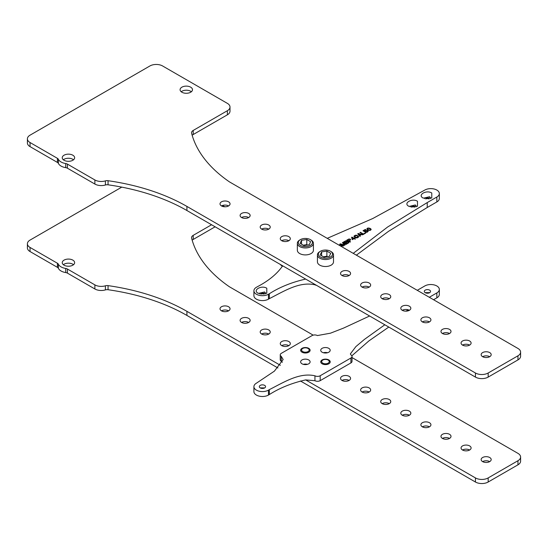 <?xml version="1.0" encoding="UTF-8"?>
<svg xmlns="http://www.w3.org/2000/svg" width="548" height="548" viewBox="0 0 548 548"><rect width="100%" height="100%" fill="white"/><g stroke="black" fill="none" stroke-linecap="round" stroke-linejoin="round"><path stroke-width="0.82" d="M436.845 297.845L436.845 292.927A8.521 4.918 0 0 0 439.338 289.447L439.338 294.365A8.521 4.918 180 0 1 436.845 297.845L433.571 299.735M351.85 355.803L368.893 340.918L388.785 327.067M429.139 292.92L425.693 292.92M352.022 357.57L517.963 453.374A8.994 5.192 0 0 1 520.6 457.046L520.6 461.142A8.994 5.192 180 0 1 517.963 464.82L488.172 482.021A8.994 5.192 180 0 1 475.445 482.021L300.407 380.963M211.569 224.755L193.211 235.352A5.679 3.281 180 0 0 191.547 237.674A5.679 3.281 180 0 0 191.608 238.147A168.996 97.571 0 0 0 229.434 286.789L313.175 335.143M369.619 316.004L343.534 328.101L330.478 333.184L317.395 335.561A3.788 2.185 0 0 0 312.079 335.582L281.357 353.316A3.788 2.185 0 0 0 280.247 354.864L280.247 359.783A3.788 2.185 0 0 0 281.261 361.276L282.405 362.262M280.391 365.304L186.916 311.339A168.996 97.571 0 0 0 108.052 285.624A3.788 2.185 180 0 0 105.394 285.809A8.994 5.192 0 0 1 94.873 284.878L67.425 269.027A3.788 2.185 180 0 0 65.733 268.458A10.419 6.014 0 0 1 58.383 264.218L58.383 268.315A3.788 2.185 0 0 0 57.403 267.342L30.037 251.539A8.994 5.192 180 0 1 27.4 247.867L27.4 243.764A8.994 5.192 0 0 0 30.037 247.443L57.403 263.239A3.788 2.185 180 0 1 58.383 264.218M121.779 187.128L30.037 240.093A8.994 5.192 0 0 0 27.4 243.764M222.502 205.479L224.755 206.774M221.488 310.846A5.021 2.898 0 0 0 226.954 311.476A5.021 2.898 0 0 0 230.05 308.798A5.021 2.898 0 0 0 228.585 306.75A5.021 2.898 0 0 0 223.111 306.127A5.021 2.898 0 0 0 220.015 308.798A5.021 2.898 0 0 0 221.488 310.846A5.021 2.898 0 0 1 228.585 310.846M241.572 322.443A5.021 2.898 0 0 0 247.045 323.073A5.021 2.898 0 0 0 250.141 320.395A5.021 2.898 0 0 0 248.669 318.347A5.021 2.898 0 0 0 243.202 317.724A5.021 2.898 0 0 0 240.099 320.395A5.021 2.898 0 0 0 241.572 322.443A5.021 2.898 0 0 1 248.669 322.443M261.663 334.04A5.021 2.898 0 0 0 267.129 334.67A5.021 2.898 0 0 0 270.226 331.992A5.021 2.898 0 0 0 268.76 329.944A5.021 2.898 0 0 0 263.287 329.321A5.021 2.898 0 0 0 260.19 331.992A5.021 2.898 0 0 0 261.663 334.04A5.021 2.898 0 0 1 268.76 334.04M281.747 345.637A5.021 2.898 0 0 0 287.214 346.268A5.021 2.898 0 0 0 290.317 343.589A5.021 2.898 0 0 0 288.844 341.541A5.021 2.898 0 0 0 283.378 340.918A5.021 2.898 0 0 0 280.275 343.589A5.021 2.898 0 0 0 281.747 345.637A5.021 2.898 0 0 1 288.844 345.637M64.054 265.184A6.199 3.583 0 0 0 70.815 265.965A6.199 3.583 0 0 0 74.644 262.656A6.199 3.583 0 0 0 72.829 260.122A6.199 3.583 0 0 0 66.068 259.348A6.199 3.583 0 0 0 62.239 262.656A6.199 3.583 0 0 0 64.054 265.184M417.261 290.317L424.789 285.967A8.521 4.918 0 0 1 434.078 284.905A8.521 4.918 0 0 1 439.338 289.447M436.845 292.927L429.317 297.276M408.205 309.805L406.02 311.154M384.826 324.786L364.516 339.328L355.871 346.61L350.371 353.905L350.953 354.933A3.788 2.185 0 0 1 352.022 356.46A3.788 2.185 0 0 1 350.912 358.002L320.19 375.743A3.788 2.185 0 0 1 314.936 375.798C299.482 372.304 284.433 381.97 269.328 389.642L268.458 390.142L268.458 395.06A8.521 4.918 180 0 1 259.177 396.129A8.521 4.918 180 0 1 253.909 391.58L253.909 386.662A8.521 4.918 0 0 0 259.177 391.21A8.521 4.918 0 0 0 268.458 390.142M280.247 354.864A3.788 2.185 0 0 0 281.261 356.358L283.152 359.509L274.404 371.14L256.409 383.189A8.521 4.918 0 0 0 253.909 386.662M308.716 359.947A4.733 2.733 180 0 1 310.106 361.879A4.733 2.733 180 0 1 307.181 364.399A4.733 2.733 180 0 1 302.023 363.81A4.733 2.733 180 0 1 300.633 361.879A4.733 2.733 180 0 1 303.558 359.351A4.733 2.733 180 0 1 308.716 359.947M328.821 359.933A4.733 2.733 180 0 1 330.204 361.872A4.733 2.733 180 0 1 327.279 364.393A4.733 2.733 180 0 1 322.121 363.804A4.733 2.733 180 0 1 320.738 361.872A4.733 2.733 180 0 1 323.656 359.344A4.733 2.733 180 0 1 328.821 359.933M328.807 348.35A4.733 2.733 180 0 1 330.191 350.282A4.733 2.733 180 0 1 327.266 352.802A4.733 2.733 180 0 1 322.108 352.213A4.733 2.733 180 0 1 320.724 350.282A4.733 2.733 180 0 1 323.642 347.754A4.733 2.733 180 0 1 328.807 348.35M308.73 348.336A4.733 2.733 180 0 1 310.12 350.275A4.733 2.733 180 0 1 307.195 352.796A4.733 2.733 180 0 1 302.037 352.206A4.733 2.733 180 0 1 300.647 350.275A4.733 2.733 180 0 1 303.571 347.747A4.733 2.733 180 0 1 308.73 348.336M264.657 385.381A3.124 1.802 180 0 1 265.568 386.655A3.124 1.802 180 0 1 263.643 388.327A3.124 1.802 180 0 1 260.238 387.936A3.124 1.802 180 0 1 259.32 386.655A3.124 1.802 180 0 1 261.252 384.991A3.124 1.802 180 0 1 264.657 385.381M429.625 290.139A3.124 1.802 180 0 1 430.543 291.413A3.124 1.802 180 0 1 428.611 293.084A3.124 1.802 180 0 1 425.207 292.687A3.124 1.802 180 0 1 424.289 291.413A3.124 1.802 180 0 1 426.221 289.748A3.124 1.802 180 0 1 429.625 290.139M352.022 356.46L352.022 361.379A3.788 2.185 0 0 1 350.912 362.92L320.19 380.655L320.19 375.743M517.963 464.82L517.963 460.717A8.994 5.192 0 0 0 520.6 457.046M517.963 460.717L488.172 477.925A8.994 5.192 0 0 1 475.445 477.925L305.674 379.908L314.936 380.709A3.788 2.185 0 0 0 320.19 380.655M342.007 380.435A5.021 2.898 0 0 0 347.48 381.059A5.021 2.898 0 0 0 350.576 378.38A5.021 2.898 0 0 0 349.103 376.332A5.021 2.898 0 0 0 343.637 375.709A5.021 2.898 0 0 0 340.541 378.38A5.021 2.898 0 0 0 342.007 380.435A5.021 2.898 0 0 1 349.103 380.435M362.098 392.032A5.021 2.898 0 0 0 367.564 392.656A5.021 2.898 0 0 0 370.66 389.977A5.021 2.898 0 0 0 369.194 387.929A5.021 2.898 0 0 0 363.721 387.306A5.021 2.898 0 0 0 360.625 389.977A5.021 2.898 0 0 0 362.098 392.032A5.021 2.898 0 0 1 369.194 392.032M382.182 403.629A5.021 2.898 0 0 0 387.655 404.253A5.021 2.898 0 0 0 390.751 401.574A5.021 2.898 0 0 0 389.279 399.526A5.021 2.898 0 0 0 383.812 398.903A5.021 2.898 0 0 0 380.716 401.574A5.021 2.898 0 0 0 382.182 403.629A5.021 2.898 0 0 1 389.279 403.629M402.273 415.226A5.021 2.898 0 0 0 407.739 415.85A5.021 2.898 0 0 0 410.836 413.178A5.021 2.898 0 0 0 409.37 411.123A5.021 2.898 0 0 0 403.897 410.5A5.021 2.898 0 0 0 400.8 413.178A5.021 2.898 0 0 0 402.273 415.226A5.021 2.898 0 0 1 409.37 415.226M422.357 426.824A5.021 2.898 0 0 0 427.824 427.447A5.021 2.898 0 0 0 430.927 424.775A5.021 2.898 0 0 0 429.454 422.72A5.021 2.898 0 0 0 423.988 422.097A5.021 2.898 0 0 0 420.885 424.775A5.021 2.898 0 0 0 422.357 426.824A5.021 2.898 0 0 1 429.454 426.824M442.442 438.421A5.021 2.898 0 0 0 447.915 439.044A5.021 2.898 0 0 0 451.011 436.372A5.021 2.898 0 0 0 449.545 434.317A5.021 2.898 0 0 0 444.072 433.694A5.021 2.898 0 0 0 440.976 436.372A5.021 2.898 0 0 0 442.442 438.421A5.021 2.898 0 0 1 449.545 438.421M462.533 450.018A5.021 2.898 0 0 0 467.999 450.641A5.021 2.898 0 0 0 471.102 447.969A5.021 2.898 0 0 0 469.629 445.914A5.021 2.898 0 0 0 464.163 445.291A5.021 2.898 0 0 0 461.06 447.969A5.021 2.898 0 0 0 462.533 450.018A5.021 2.898 0 0 1 469.629 450.018M482.617 461.615A5.021 2.898 0 0 0 488.09 462.238A5.021 2.898 0 0 0 491.186 459.567A5.021 2.898 0 0 0 489.713 457.518A5.021 2.898 0 0 0 484.247 456.888A5.021 2.898 0 0 0 481.151 459.567A5.021 2.898 0 0 0 482.617 461.615A5.021 2.898 0 0 1 489.713 461.615M305.674 379.908C291.872 383.045 279.754 387.929 269.328 394.56L268.458 395.06M264.17 388.162L260.725 388.162M277.932 367.982L186.916 315.436A168.996 97.571 0 0 0 108.052 289.721A3.788 2.185 0 0 0 105.394 289.906A8.994 5.192 180 0 1 94.873 288.974L67.425 273.123A3.788 2.185 0 0 0 65.733 272.562A10.419 6.014 180 0 1 58.383 268.315M215.117 226.804L193.211 239.455A5.679 3.281 0 0 0 192.184 240.264M73.528 264.705A6.199 3.583 0 0 0 72.829 264.218A6.199 3.583 0 0 0 63.356 264.705M264.746 387.881L260.149 387.881M303.297 364.338A4.733 2.733 180 0 1 307.435 364.338M328.149 360.07A3.788 2.185 0 0 0 322.793 360.07A3.788 2.185 0 0 0 322.793 363.16A3.788 2.185 180 0 0 328.149 363.16A3.788 2.185 180 0 0 328.149 360.07L328.821 360.454A4.733 2.733 180 0 1 330.184 362.125M320.758 362.125A4.733 2.733 180 0 1 322.121 360.454L322.793 360.07M323.389 352.741A4.733 2.733 180 0 1 327.526 352.741M308.065 348.473A3.788 2.185 0 0 0 302.702 348.473A3.788 2.185 0 0 0 302.702 351.563A3.788 2.185 180 0 0 308.065 351.563A3.788 2.185 180 0 0 308.065 348.473L308.73 348.857A4.733 2.733 180 0 1 310.1 350.528M300.667 350.528A4.733 2.733 180 0 1 302.037 348.857L302.702 348.473M429.714 292.639L425.118 292.639M361.2 234.688L362.749 234.777L358.289 233.489L357.728 233.811L359.961 236.387L360.379 236.147L359.803 235.489L361.2 234.688M356.371 255.163L388.559 231.311L427.235 207.493L427.235 202.575L387.614 227.016L353.234 253.354M427.235 202.575L436.845 197.027A8.521 4.918 0 0 0 439.338 193.547A8.521 4.918 0 0 0 434.078 188.998A8.521 4.918 0 0 0 424.789 190.067L372.846 218.488L327.231 238.339M417.48 201.246L417.48 206.274L408.774 206.274C402.883 203.192 412.137 197.849 417.48 201.246M431.769 192.999L431.769 198.027L423.063 198.027C417.172 194.944 426.426 189.601 431.769 192.999M341.794 246.744L341.383 245.799L340.096 245.764M340.589 246.045L341.308 246.463M339.342 245.333L339.753 245.093L338.746 244.983M345.035 245.004L343.377 242.922L346.014 244.442L346.432 244.203L343.082 242.271L342.452 242.627L344.397 244.963L340.363 243.839L339.733 244.203L343.082 246.134L343.5 245.894L340.863 244.367L344.48 245.326L345.035 245.004M347.651 241.606L347.007 240.908L345.733 240.819L343.644 241.942L346.987 243.881L348.939 242.668L348.432 241.73L347.651 241.928M350.425 239.264L348.871 239.003L346.781 240.134L350.124 242.065L350.549 241.826L349.049 240.962L350.583 239.997L350.425 239.264L350.425 239.647L349.829 239.394M352.008 237.113L351.59 237.353L352.268 239.681L353.94 238.709L355.357 239.044L354.364 238.469L355.056 238.065L354.631 237.818L353.933 238.222L352.008 237.113L351.638 237.716M354.94 235.421L353.974 236.558L355.474 237.661L356.885 237.914L358.563 237.113L358.55 236.298L356.344 235.188L354.94 235.421L353.987 236.578M360.379 232.284L359.961 232.523L363.31 234.455L365.817 233.003L365.393 232.756L363.303 233.969L360.379 232.284L360.296 232.715M364.886 231.818L366.413 230.687L367.544 230.859L367.694 231.427L365.523 232.188L367.002 232.242L368.256 231.27L367.181 230.407L365.708 230.605L364.872 231.414L363.735 230.756L365.756 229.585L365.4 229.379L363.029 230.749L364.886 231.818M367.167 229.516L369.653 230.468L371.188 229.578L370.606 228.68L368.407 227.975L367.009 228.537L367.167 229.516M227.372 110.717A8.994 5.192 0 0 0 230.002 107.045L230.002 111.141A8.994 5.192 180 0 1 227.372 114.813L227.372 110.717L193.211 130.438A5.679 3.281 180 0 0 191.547 132.76A5.679 3.281 180 0 0 191.608 133.233A168.996 97.571 0 0 0 229.434 181.874L517.963 348.459A8.994 5.192 0 0 1 520.6 352.131L520.6 356.227A8.994 5.192 180 0 1 517.963 359.899L488.172 377.099A8.994 5.192 180 0 1 475.445 377.099L305.674 279.083C291.872 282.22 279.754 287.104 269.328 293.742L268.458 294.242A8.521 4.918 0 0 1 259.177 295.31A8.521 4.918 0 0 1 253.909 290.762L253.909 295.68A8.521 4.918 180 0 0 259.177 300.229A8.521 4.918 180 0 0 268.458 299.16L269.328 298.66C284.433 290.981 299.482 281.316 314.936 284.809L314.936 284.433M349.103 275.514A5.021 2.898 0 0 0 342.007 275.514A5.021 2.898 0 0 0 347.48 276.144A5.021 2.898 0 0 0 350.576 273.466A5.021 2.898 0 0 0 349.103 271.418A5.021 2.898 0 0 0 343.637 270.787A5.021 2.898 0 0 0 340.541 273.466A5.021 2.898 0 0 0 342.007 275.514M369.194 287.111A5.021 2.898 0 0 0 362.098 287.111A5.021 2.898 0 0 0 367.564 287.741A5.021 2.898 0 0 0 370.66 285.063A5.021 2.898 0 0 0 369.194 283.015A5.021 2.898 0 0 0 363.721 282.384A5.021 2.898 0 0 0 360.625 285.063A5.021 2.898 0 0 0 362.098 287.111M389.279 298.708A5.021 2.898 0 0 0 382.182 298.708A5.021 2.898 0 0 0 387.655 299.338A5.021 2.898 0 0 0 390.751 296.66A5.021 2.898 0 0 0 389.279 294.612A5.021 2.898 0 0 0 383.812 293.981A5.021 2.898 0 0 0 380.716 296.66A5.021 2.898 0 0 0 382.182 298.708M409.37 310.305A5.021 2.898 0 0 0 402.273 310.305A5.021 2.898 0 0 0 407.739 310.935A5.021 2.898 0 0 0 410.836 308.257A5.021 2.898 0 0 0 409.37 306.209A5.021 2.898 0 0 0 403.897 305.579A5.021 2.898 0 0 0 400.8 308.257A5.021 2.898 0 0 0 402.273 310.305M429.454 321.902A5.021 2.898 0 0 0 422.357 321.902A5.021 2.898 0 0 0 427.824 322.532A5.021 2.898 0 0 0 430.927 319.854A5.021 2.898 0 0 0 429.454 317.806A5.021 2.898 0 0 0 423.988 317.176A5.021 2.898 0 0 0 420.885 319.854A5.021 2.898 0 0 0 422.357 321.902M449.545 333.499A5.021 2.898 0 0 0 442.442 333.499A5.021 2.898 0 0 0 447.915 334.129A5.021 2.898 0 0 0 451.011 331.451A5.021 2.898 0 0 0 449.545 329.403A5.021 2.898 0 0 0 444.072 328.773A5.021 2.898 0 0 0 440.976 331.451A5.021 2.898 0 0 0 442.442 333.499M469.629 345.096A5.021 2.898 0 0 0 462.533 345.096A5.021 2.898 0 0 0 467.999 345.726A5.021 2.898 0 0 0 471.102 343.048A5.021 2.898 0 0 0 469.629 341A5.021 2.898 0 0 0 464.163 340.37A5.021 2.898 0 0 0 461.06 343.048A5.021 2.898 0 0 0 462.533 345.096M489.713 356.693A5.021 2.898 0 0 0 482.617 356.693A5.021 2.898 0 0 0 488.09 357.323A5.021 2.898 0 0 0 491.186 354.645A5.021 2.898 0 0 0 489.713 352.597A5.021 2.898 0 0 0 484.247 351.967A5.021 2.898 0 0 0 481.151 354.645A5.021 2.898 0 0 0 482.617 356.693M427.235 207.493L436.845 201.945A8.521 4.918 180 0 0 439.338 198.465L439.338 193.547M282.405 266.362L281.261 265.369A3.788 2.185 180 0 1 280.398 264.492M316.456 285.309A3.788 2.185 180 0 1 314.936 284.809M264.17 294.166A3.124 1.802 0 0 0 260.725 294.166M414.85 207.171A3.124 1.802 0 0 0 411.404 207.171M429.139 198.924A3.124 1.802 0 0 0 425.693 198.924M305.674 279.083L186.916 210.521A168.996 97.571 0 0 0 108.052 184.806A3.788 2.185 0 0 0 105.394 184.991A8.994 5.192 180 0 1 94.873 184.053L67.425 168.209A3.788 2.185 0 0 0 65.733 167.64A10.419 6.014 180 0 1 58.383 163.4A3.788 2.185 0 0 0 57.403 162.42L30.037 146.617A8.994 5.192 180 0 1 27.4 142.946L27.4 138.85A8.994 5.192 0 0 0 30.037 142.521L57.403 158.324A3.788 2.185 180 0 1 58.383 159.304A10.419 6.014 0 0 0 65.733 163.544A3.788 2.185 180 0 1 67.425 164.112L94.873 179.956A8.994 5.192 0 0 0 105.394 180.888A3.788 2.185 180 0 1 108.052 180.71A168.996 97.571 0 0 1 186.916 206.418L186.916 210.521M227.372 114.813L193.211 134.534A5.679 3.281 0 0 0 192.184 135.342M228.585 205.932A5.021 2.898 0 0 0 221.488 205.932A5.021 2.898 0 0 0 226.954 206.562A5.021 2.898 0 0 0 230.05 203.883A5.021 2.898 0 0 0 228.585 201.835A5.021 2.898 0 0 0 223.111 201.205A5.021 2.898 0 0 0 220.015 203.883A5.021 2.898 0 0 0 221.488 205.932M248.669 217.529A5.021 2.898 0 0 0 241.572 217.529A5.021 2.898 0 0 0 247.045 218.159A5.021 2.898 0 0 0 250.141 215.48A5.021 2.898 0 0 0 248.669 213.432A5.021 2.898 0 0 0 243.202 212.802A5.021 2.898 0 0 0 240.099 215.48A5.021 2.898 0 0 0 241.572 217.529M268.76 229.126A5.021 2.898 0 0 0 261.663 229.126A5.021 2.898 0 0 0 267.129 229.756A5.021 2.898 0 0 0 270.226 227.078A5.021 2.898 0 0 0 268.76 225.029A5.021 2.898 0 0 0 263.287 224.399A5.021 2.898 0 0 0 260.19 227.078A5.021 2.898 0 0 0 261.663 229.126M288.844 240.723A5.021 2.898 0 0 0 281.747 240.723A5.021 2.898 0 0 0 287.214 241.353A5.021 2.898 0 0 0 290.317 238.675A5.021 2.898 0 0 0 288.844 236.626A5.021 2.898 0 0 0 283.378 235.996A5.021 2.898 0 0 0 280.275 238.675A5.021 2.898 0 0 0 281.747 240.723M73.528 159.783A6.199 3.583 0 0 0 72.829 159.304A6.199 3.583 0 0 0 63.356 159.783M191.375 91.749A6.199 3.583 0 0 0 190.67 91.263A6.199 3.583 0 0 0 181.196 91.749M282.658 265.801C277.226 273.767 268.767 280.761 257.279 286.782L256.409 287.282A8.521 4.918 0 0 0 253.909 290.762M258.094 293.269C252.203 290.187 261.458 284.844 266.801 288.241L266.801 293.269L258.094 293.269M475.445 377.099L475.445 373.003L186.916 206.418M230.002 107.045A8.994 5.192 0 0 0 227.372 103.367L162.612 65.979A8.994 5.192 0 0 0 149.885 65.979L30.037 135.178A8.994 5.192 0 0 0 27.4 138.85M517.963 359.899L517.963 355.803A8.994 5.192 0 0 0 520.6 352.131M517.963 355.803L488.172 373.003A8.994 5.192 0 0 1 475.445 373.003M64.054 160.269A6.199 3.583 0 0 0 70.815 161.043A6.199 3.583 0 0 0 74.644 157.735A6.199 3.583 0 0 0 72.829 155.207A6.199 3.583 0 0 0 66.068 154.426A6.199 3.583 0 0 0 62.239 157.735A6.199 3.583 0 0 0 64.054 160.269M181.902 92.235A6.199 3.583 0 0 0 188.663 93.009A6.199 3.583 0 0 0 192.485 89.701A6.199 3.583 0 0 0 190.67 87.166A6.199 3.583 0 0 0 183.916 86.392A6.199 3.583 0 0 0 180.087 89.701A6.199 3.583 0 0 0 181.902 92.235M317.436 254.902L317.436 261.869A8.035 4.637 0 0 0 319.792 265.15A8.035 4.637 0 0 0 328.547 266.157A8.035 4.637 0 0 0 333.506 261.869L333.506 254.902A8.035 4.637 180 0 1 328.547 259.19A8.035 4.637 180 0 1 319.792 258.183A8.035 4.637 0 0 1 317.436 254.902A8.035 4.637 0 0 1 319.792 251.628L320.457 251.237A7.083 4.089 0 0 0 320.457 257.026A7.083 4.089 180 0 0 330.478 257.026A7.083 4.089 180 0 0 330.478 251.237L330.478 251.237A7.083 4.089 0 0 0 320.457 251.237M297.352 243.305L297.352 250.272A8.035 4.637 0 0 0 299.701 253.553A8.035 4.637 0 0 0 308.456 254.553A8.035 4.637 0 0 0 313.415 250.272L313.415 243.305A8.035 4.637 180 0 1 308.456 247.593A8.035 4.637 180 0 1 299.701 246.586A8.035 4.637 0 0 1 297.352 243.305A8.035 4.637 0 0 1 299.701 240.031L300.373 239.64A7.083 4.089 0 0 0 300.373 245.429A7.083 4.089 180 0 0 310.394 245.429A7.083 4.089 180 0 0 310.394 239.64L310.394 239.64A7.083 4.089 0 0 0 300.373 239.64M330.478 251.237L331.15 251.628A8.035 4.637 180 0 1 333.506 254.902M326.882 251.094L321.621 251.909L320.21 254.943L324.06 257.17L329.321 256.354L330.725 253.32L326.882 251.094L326.882 256.252L323.409 256.793M321.621 251.909L321.621 255.758M327.533 256.628L326.882 256.252M310.394 239.64L311.065 240.031A8.035 4.637 180 0 1 313.415 243.305M306.791 239.497L301.537 240.312L300.126 243.346L303.976 245.573L309.23 244.757L310.641 241.723L306.791 239.497L306.791 244.655L303.325 245.196M301.537 240.312L301.537 244.161M307.442 245.031L306.791 244.655M259.533 293.886L259.32 293.228L264.657 291.954L265.568 293.228L265.355 293.886M410.219 206.891L410 206.233L415.336 204.959L416.254 206.233L416.035 206.891M424.508 198.643L424.289 197.986L429.625 196.711L430.543 197.986L430.324 198.643M340.959 245.716L340.959 246.073M341.74 246.004L341.74 246.388L341.383 246.182M343.377 242.922L344.822 245.127M340.863 244.367L343.164 246.086M340.363 243.839L340.068 244.394M344.397 244.963L344.397 245.305M341.294 244.483L340.363 244.223M343.082 242.271L342.671 242.894M346.096 244.394L343.082 242.654M347.432 241.236L347.439 241.949M348.144 241.647L348.11 242.031M348.788 241.935L348.788 242.326L348.432 242.12M345.315 240.976L343.973 242.141M345.733 240.819L345.315 241.367M346.72 240.825L346.685 241.209M346.946 241.6L345.487 242.915L344.487 241.949L345.809 241.189L346.802 241.271L346.809 241.764L345.487 242.524L344.487 241.949M348.446 242.463L346.98 243.778L345.911 242.771L347.514 241.928L348.295 242.134L348.302 242.627L346.98 243.387L345.911 242.771M346.809 241.764L346.809 242.148M345.487 242.524L345.487 242.915M348.302 242.627L348.302 243.011M346.98 243.387L346.98 243.778M350.145 239.092L350.145 239.483M349.857 239.01L349.857 239.401M349.049 240.962L350.213 242.017M348.453 239.168L347.117 240.325M348.871 239.003L349.939 239.462L349.946 239.949L348.624 241.099L347.555 240.483L348.877 239.332M350.083 239.784L348.624 241.099M349.946 239.949L349.946 240.332M348.624 240.716L347.555 240.099M353.933 238.222L353.933 238.613L352.008 237.496M354.631 237.818L353.933 238.613M354.364 238.469L355.022 239.236M353.515 238.462L352.33 239.538L352.159 237.681L353.515 238.462L352.33 239.147L352.159 237.681M352.33 239.147L352.33 239.538M354.385 235.743L354.385 236.133M354.104 235.989L354.104 236.373M355.357 235.263L354.94 235.811M355.782 235.181L355.782 235.544M356.344 235.188L356.344 235.544M356.769 235.27L356.652 235.633M357.193 235.435L357.193 235.825L356.769 235.654M358.262 236.051L358.262 236.441L357.193 235.825M358.55 236.298L358.55 236.688L358.262 236.441M358.132 236.702L356.248 237.544L354.604 236.195L356.07 235.51L357.844 236.291L358.07 237.291L357.159 237.866M356.015 237.853L354.611 236.989L354.535 236.394M358.07 236.907L358.07 237.291M357.858 237.106L357.858 237.496M357.303 237.428L357.303 237.818M356.954 237.551L356.954 237.907M356.248 237.544L356.248 237.901M355.892 237.421L355.892 237.811M354.823 236.805L354.823 237.188M354.611 236.599L354.611 236.989M358.289 233.489L357.954 234.071M360.152 236.277L359.803 235.489M359.803 235.551L358.296 233.818L360.844 234.893M360.844 234.565L359.591 235.291L358.296 233.818M359.591 235.291L359.591 235.674M363.303 233.969L363.303 234.352L360.379 232.667M365.393 232.756L363.303 234.352M365.4 229.379L363.365 230.941M363.735 230.756L364.872 231.414M365.009 231.092L364.872 231.797M365.29 230.845L365.009 231.475M365.708 230.605L365.29 231.235M366.126 230.441L366.126 230.79M367.681 230.537L367.578 230.893M368.181 230.989L368.181 231.372L367.961 231.085M367.071 231.873L367.071 232.215M367.489 231.633L367.297 232.126M367.694 231.427L367.489 232.016M367.763 231.229L367.694 231.818M367.009 228.537L366.907 229.16M367.352 228.256L367.009 228.92M367.845 228.057L367.845 228.406M369.537 228.146L369.537 228.489M369.962 228.311L369.879 228.667M370.606 228.68L370.606 229.071L369.962 228.694M370.893 228.927L370.893 229.311L370.606 229.071M367.516 229.701L367.434 228.701L368.133 228.297L370.188 228.838L370.688 229.537L369.927 230.139L367.516 229.311L368.181 230.167M370.688 229.537L370.421 230.304M367.872 229.598L367.872 229.989M367.516 229.311L367.365 228.906M370.626 229.742L370.626 230.126M370.345 229.982L370.345 230.331M368.372 229.886L368.372 230.235M350.912 362.92L350.912 358.002M314.936 375.798L314.936 380.709M269.328 389.642L269.328 394.56M186.916 311.339L186.916 315.436M475.445 482.021L475.445 477.925M488.172 482.021L488.172 477.925M65.733 272.562L65.733 268.458M57.403 263.239L57.403 267.342M30.037 251.539L30.037 247.443M193.211 235.352L193.211 239.455M67.425 273.123L67.425 269.027M94.873 288.974L94.873 284.878M105.394 289.906L105.394 285.809M108.052 289.721L108.052 285.624M281.261 356.358L281.261 361.276M436.845 197.027L436.845 201.945M281.261 265.369L281.261 264.992M108.052 184.806L108.052 180.71M105.394 184.991L105.394 180.888M94.873 184.053L94.873 179.956M67.425 168.209L67.425 164.112M65.733 167.64L65.733 163.544M58.383 159.304L58.383 163.4M57.403 158.324L57.403 162.42M30.037 146.617L30.037 142.521M193.211 130.438L193.211 134.534M488.172 377.099L488.172 373.003M269.328 298.66L269.328 293.742M268.458 299.16L268.458 294.242"/></g></svg>
